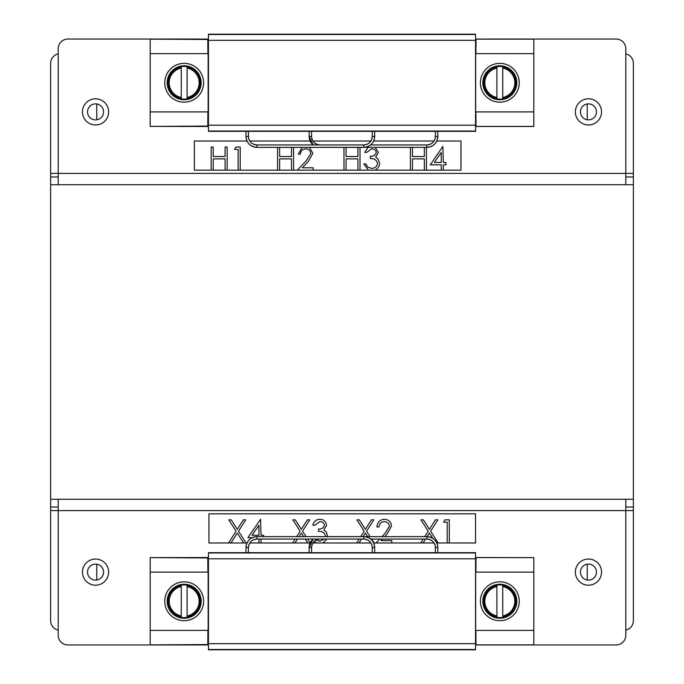 <?xml version="1.0" encoding="UTF-8"?>
<svg xmlns="http://www.w3.org/2000/svg" width="684" height="684" viewBox="0 0 684 684"><rect width="100%" height="100%" fill="white"/><g stroke="black" fill="none" stroke-linecap="round" stroke-linejoin="round"><path stroke-width="1.03" d="M50.625 499.269L50.625 184.731L633.375 184.731L633.375 499.269L50.625 499.269L50.625 507.041L58.2 507.041M95.546 559.033A13.082 13.082 0 0 0 82.465 572.115A13.082 13.082 0 0 0 95.546 585.196A13.082 13.082 0 0 0 108.628 572.115A13.082 13.082 0 0 0 95.546 559.033M588.454 559.033A13.082 13.082 0 0 0 575.372 572.115A13.082 13.082 0 0 0 588.454 585.196A13.082 13.082 0 0 0 601.535 572.115A13.082 13.082 0 0 0 588.454 559.033M198.736 644.961L67.913 644.961A9.713 9.713 0 0 1 58.2 635.248L58.2 499.269M485.264 644.961L616.087 644.961A9.713 9.713 0 0 0 625.8 635.248L625.8 499.269M625.8 507.041L633.375 507.041L633.375 499.269M95.546 564.103A8.011 8.011 0 0 0 87.535 572.115A8.011 8.011 0 0 0 95.546 580.126A8.011 8.011 0 0 0 103.558 572.115A8.011 8.011 0 0 0 95.546 564.103M588.454 564.103A8.011 8.011 0 0 0 580.442 572.115A8.011 8.011 0 0 0 588.454 580.126A8.011 8.011 0 0 0 596.465 572.115A8.011 8.011 0 0 0 588.454 564.103M184.176 620.679A19.426 19.426 0 0 1 164.75 601.253A19.426 19.426 0 0 1 184.176 581.827A19.426 19.426 0 0 1 203.593 601.253A19.426 19.426 0 0 1 184.176 620.679M499.824 581.827A19.426 19.426 0 0 0 480.407 601.253A19.426 19.426 0 0 0 499.824 620.679A19.426 19.426 0 0 0 519.25 601.253A19.426 19.426 0 0 0 499.824 581.827M208.449 649.8L475.551 649.8L475.551 552.672L208.449 552.672L208.449 649.8M475.902 572.115L476.03 557.614L533.819 557.614L533.819 572.115L475.654 572.115L475.654 630.391L533.819 630.391L533.819 644.961L475.551 644.961M533.819 572.115L533.819 630.391M533.819 644.884L476.03 644.884L475.902 630.391M475.551 557.862L476.03 557.614M476.03 644.884L475.551 644.644M475.551 557.546L533.819 557.614M208.449 644.542L150.181 644.884L208.449 644.961M208.449 557.956L150.181 557.614L150.181 644.884M208.449 557.546L150.181 557.614M207.774 644.884L207.902 630.391M150.181 630.391L208.141 630.391L208.141 572.115L150.181 572.115M207.902 572.115L207.774 557.614M588.454 124.967A13.082 13.082 0 0 0 601.535 111.885A13.082 13.082 0 0 0 588.454 98.804A13.082 13.082 0 0 0 575.372 111.885A13.082 13.082 0 0 0 588.454 124.967M95.546 124.967A13.082 13.082 0 0 0 108.628 111.885A13.082 13.082 0 0 0 95.546 98.804A13.082 13.082 0 0 0 82.465 111.885A13.082 13.082 0 0 0 95.546 124.967M484.511 39.074A9.713 9.713 0 0 1 485.264 39.039L616.087 39.039A9.713 9.713 0 0 1 625.8 48.752L625.8 184.731M199.489 39.074A9.713 9.713 0 0 0 198.736 39.039L67.913 39.039A9.713 9.713 0 0 0 58.2 48.752L58.2 184.731M58.2 176.959L50.625 176.959L50.625 184.731M625.8 176.959L633.375 176.959L633.375 184.731M588.454 103.874A8.011 8.011 0 0 0 580.442 111.885A8.011 8.011 0 0 0 588.454 119.897A8.011 8.011 0 0 0 596.465 111.885A8.011 8.011 0 0 0 588.454 103.874M95.546 103.874A8.011 8.011 0 0 0 87.535 111.885A8.011 8.011 0 0 0 95.546 119.897A8.011 8.011 0 0 0 103.558 111.885A8.011 8.011 0 0 0 95.546 103.874M184.176 102.198A19.426 19.426 0 0 1 164.75 82.781A19.426 19.426 0 0 1 184.176 63.355A19.426 19.426 0 0 1 203.593 82.781A19.426 19.426 0 0 1 184.176 102.198M499.824 63.355A19.426 19.426 0 0 0 480.407 82.781A19.426 19.426 0 0 0 499.824 102.198A19.426 19.426 0 0 0 519.25 82.781A19.426 19.426 0 0 0 499.824 63.355M208.449 131.328L475.551 131.328L475.551 34.2L208.449 34.2L208.449 131.328M475.902 53.643L476.03 39.142L533.819 39.142L533.819 53.643L475.654 53.643L475.654 111.911L533.819 111.911L533.819 126.48L475.551 126.48M533.819 53.643L533.819 111.911M533.819 126.412L476.03 126.412L475.902 111.911M475.551 39.381L476.03 39.142M476.03 126.412L475.551 126.172M475.551 39.074L533.819 39.142M208.449 126.07L150.181 126.412L208.449 126.48M208.449 39.484L150.181 39.142L150.181 126.412M208.449 39.074L150.181 39.142M207.774 126.412L207.902 111.911M150.181 111.911L208.141 111.911L208.141 53.643L150.181 53.643M207.902 53.643L207.774 39.142M587.24 580.032L587.24 564.197M96.76 564.197L96.76 580.032M58.2 630.152A9.713 9.713 0 0 1 50.625 620.679L50.625 510.615L633.375 510.615L633.375 507.041M625.8 630.152A9.713 9.713 0 0 0 633.375 620.679L633.375 510.615M50.625 507.041L50.625 510.615M96.76 103.968L96.76 119.803M587.24 119.803L587.24 103.968M625.8 53.848A9.713 9.713 0 0 1 633.375 63.321L633.375 173.385L50.625 173.385L50.625 176.959M58.2 53.848A9.713 9.713 0 0 0 50.625 63.321L50.625 173.385M633.375 176.959L633.375 173.385M499.824 617.609A16.356 16.356 0 0 0 502.74 617.353L502.74 585.547A15.971 15.971 0 0 1 502.74 616.951L502.74 615.968A15.005 15.005 0 0 0 502.74 586.539L502.74 585.153A16.356 16.356 0 0 0 496.917 585.153L496.917 616.951A15.971 15.971 0 0 1 496.917 585.547L496.917 586.539A15.005 15.005 0 0 0 496.917 615.968L496.917 617.353A16.356 16.356 0 0 0 499.824 617.609M499.824 618.25A16.997 16.997 0 0 0 516.822 601.253A16.997 16.997 0 0 0 499.824 584.256A16.997 16.997 0 0 0 482.836 601.253A16.997 16.997 0 0 0 499.824 618.25M184.176 617.609A16.356 16.356 0 0 0 187.083 617.353L187.083 585.547A15.971 15.971 0 0 1 187.083 616.951L187.083 615.968A15.005 15.005 0 0 0 187.083 586.539L187.083 585.153A16.356 16.356 0 0 0 181.26 585.153L181.26 616.951A15.971 15.971 0 0 1 181.26 585.547L181.26 586.539A15.005 15.005 0 0 0 181.26 615.968L181.26 617.353A16.356 16.356 0 0 0 184.176 617.609M184.176 618.25A16.997 16.997 0 0 0 201.164 601.253A16.997 16.997 0 0 0 184.176 584.256A16.997 16.997 0 0 0 167.178 601.253A16.997 16.997 0 0 0 184.176 618.25M499.824 99.137A16.356 16.356 0 0 0 502.74 98.872L502.74 67.075A15.971 15.971 0 0 1 502.74 98.479L502.74 97.496A15.005 15.005 0 0 0 502.74 68.058L502.74 66.681A16.356 16.356 0 0 0 496.917 66.681L496.917 98.479A15.971 15.971 0 0 1 496.917 67.075L496.917 68.058A15.005 15.005 0 0 0 496.917 97.496L496.917 98.872A16.356 16.356 0 0 0 499.824 99.137M499.824 99.77A16.997 16.997 0 0 0 516.822 82.781A16.997 16.997 0 0 0 499.824 65.784A16.997 16.997 0 0 0 482.836 82.781A16.997 16.997 0 0 0 499.824 99.77M184.176 99.137A16.356 16.356 0 0 0 187.083 98.872L187.083 67.075A15.971 15.971 0 0 1 187.083 98.479L187.083 97.496A15.005 15.005 0 0 0 187.083 68.058L187.083 66.681A16.356 16.356 0 0 0 181.26 66.681L181.26 98.479A15.971 15.971 0 0 1 181.26 67.075L181.26 68.058A15.005 15.005 0 0 0 181.26 97.496L181.26 98.872A16.356 16.356 0 0 0 184.176 99.137M184.176 99.77A16.997 16.997 0 0 0 201.164 82.781A16.997 16.997 0 0 0 184.176 65.784A16.997 16.997 0 0 0 167.178 82.781A16.997 16.997 0 0 0 184.176 99.77M373.669 542.976L434.041 542.976M436.802 542.976L475.551 542.976L475.551 513.838L208.936 513.838L208.936 542.976L246.026 542.976L238.477 531.177L245.727 519.849L243.333 519.849L237.28 529.313L231.226 519.849L228.824 519.849L236.083 531.177L228.533 542.976M312.896 542.976L370.908 542.976M249.763 542.976L310.074 542.976L307.569 539.06M243.632 542.976L237.28 533.05L230.927 542.976M252.336 537.641L247.95 537.641L260.578 519.259L260.997 535.264L263.665 535.264L263.665 536.632M260.997 539.06L260.997 542.976M258.92 542.976L258.92 539.06M258.92 525.226L252.028 535.264L258.92 535.264L258.92 525.226M296.634 536.632L300.131 531.177L292.872 519.849L295.266 519.849L301.328 529.313L307.381 519.849L309.775 519.849L302.525 531.177L306.013 536.632M307.672 542.976L305.175 539.06M303.619 536.632L301.328 533.05L299.028 536.632M297.48 539.06L294.975 542.976M292.581 542.976L295.086 539.06M325.627 536.632L325.635 536.307C324.78 532.793 322.412 531.16 318.522 531.417L318.522 529.04C321.625 529.228 323.6 527.962 324.455 525.252C323.942 522.832 322.395 521.627 319.804 521.627L314.965 525.184L312.887 525.184C313.751 521.499 316.051 519.524 319.77 519.259C323.703 519.455 325.952 521.456 326.524 525.261L323.823 530.023L326.336 531.998L327.687 536.632M315.888 539.95L319.753 541.198L324.652 539.06M316.504 542.976L314.187 541.403M327.072 539.06L322.968 542.976M360.682 536.632L364.179 531.177L356.92 519.849L359.314 519.849L365.367 529.313L371.429 519.849L373.823 519.849L366.573 531.177L370.061 536.632M371.617 539.06L374.114 542.976M367.667 536.632L365.367 533.05L363.076 536.632M361.52 539.06L359.023 542.976M356.62 542.976L359.126 539.06M381.988 536.632L385.015 533.409L389.384 526.312C389.025 523.388 387.349 521.824 384.374 521.627C381.116 521.892 379.329 523.67 379.013 526.962L376.935 526.962C377.32 522.268 379.834 519.695 384.476 519.259C388.743 519.575 391.077 521.866 391.462 526.133L386.785 534.426L384.716 536.632M382.442 539.06L380.997 540.608L391.761 540.608L391.761 542.976M376.046 542.976L379.714 539.06M424.73 536.632L428.218 531.177L420.968 519.849L423.362 519.849L429.415 529.313L435.469 519.849L437.871 519.849L430.621 531.177L438.162 542.976M432.844 538.402L429.415 533.05L427.124 536.641M425.568 539.06L423.063 542.976M420.669 542.976L423.174 539.06M447.208 542.976L447.208 522.217L443.651 522.217L445.01 519.849L449.285 519.849L449.285 542.976M247.001 141.024L194.367 141.024L194.367 170.162L460.982 170.162L460.982 141.024L436.802 141.024M434.041 141.024L373.669 141.024M370.908 141.024L312.896 141.024M310.126 141.024L249.763 141.024M211.142 170.162L211.142 147.034L213.22 147.034L213.22 156.525L225.079 156.525L225.079 147.034L227.156 147.034L227.156 170.162M225.079 170.162L225.079 158.893L213.22 158.893L213.22 170.162M238.126 170.162L238.126 149.403L234.569 149.403L235.929 147.034L240.204 147.034L240.204 170.162M279.636 147.368L279.636 156.525L291.504 156.525L291.504 147.368M293.573 147.368L293.573 170.162M291.504 170.162L291.504 158.893L279.636 158.893L279.636 170.162M277.567 170.162L277.567 147.368M297.429 170.162L306.398 160.586L310.775 153.498C310.408 150.574 308.74 149.009 305.757 148.813C302.499 149.078 300.712 150.856 300.396 154.148L298.318 154.148L302.174 147.368M309.519 147.368L312.844 153.319L308.168 161.612L302.379 167.785L313.144 167.785L313.144 170.162M346.061 147.368L346.061 156.525L357.92 156.525L357.92 147.368M359.998 147.368L359.998 170.162M357.92 170.162L357.92 158.893L346.061 158.893L346.061 170.162M343.984 170.162L343.984 147.368M368.36 170.162L363.845 163.938L365.923 163.938L367.736 167.127L371.6 168.384C374.977 168.341 376.935 166.716 377.491 163.493C376.636 159.979 374.259 158.346 370.369 158.594L370.369 156.226C373.481 156.414 375.456 155.148 376.303 152.438C375.79 150.018 374.242 148.813 371.651 148.813L366.812 152.37L364.734 152.37L368.112 147.368M375.225 147.368L378.38 152.447L375.678 157.209L378.184 159.184L379.56 163.288C379.381 166.545 377.799 168.837 374.815 170.162M412.478 147.368L412.478 156.525L424.337 156.525L424.337 147.368M426.414 147.368L426.414 170.162M424.337 170.162L424.337 158.893L412.478 158.893L412.478 170.162M410.4 170.162L410.4 147.368M441.24 170.162L441.24 164.827L430.27 164.827L442.89 146.436L443.317 162.45L445.985 162.45L445.985 164.827L443.317 164.827L443.317 170.162M441.24 152.404L434.349 162.45L441.24 162.45L441.24 152.404M320.044 147.308L426.884 147.368A10.927 10.927 -90 0 0 437.811 136.441L437.811 131.328M435.383 131.328L435.383 136.441C434.879 141.597 432.049 144.435 426.884 144.94A8.499 8.499 -90 0 0 435.383 136.441L437.811 136.441C437.161 143.076 433.519 146.718 426.884 147.368L426.884 144.94L370.625 144.94M309.125 131.328L309.125 136.441A10.927 10.927 -90 0 0 313.178 144.94L309.125 136.441L311.553 136.441A8.499 8.499 -90 0 0 320.044 144.94L363.751 144.94A8.499 8.499 -90 0 0 372.25 136.441L374.678 136.441L374.678 131.328M320.044 536.692L426.884 536.632A10.927 10.927 -90 0 1 437.811 547.559C437.161 540.924 433.519 537.282 426.884 536.632L426.884 539.06L370.625 539.06M313.178 539.06A10.927 10.927 -90 0 0 309.125 547.559L313.178 539.06M372.25 552.672L372.25 547.559A8.499 8.499 -90 0 0 363.751 539.06L320.044 539.06A8.499 8.499 -90 0 0 311.553 547.559L309.125 547.559L309.125 552.672M435.383 552.672L435.383 547.559A8.499 8.499 -90 0 0 426.884 539.06C432.049 539.565 434.879 542.403 435.383 547.559L437.811 547.559L437.811 552.672M248.42 552.672L248.42 547.559C248.925 542.403 251.755 539.565 256.919 539.06L256.919 536.632A10.927 10.927 -90 0 0 245.992 547.559C246.633 540.924 250.276 537.282 256.919 536.632L363.751 536.632A10.927 10.927 -90 0 1 374.678 547.559C374.037 540.924 370.395 537.282 363.751 536.632L363.751 539.06L256.919 539.06A8.499 8.499 -90 0 0 248.42 547.559L245.992 547.559L245.992 552.672M363.751 147.368A10.927 10.927 -90 0 0 374.678 136.441C374.037 143.076 370.395 146.718 363.751 147.368L256.919 147.368A10.927 10.927 -90 0 1 245.992 136.441C246.633 143.076 250.276 146.718 256.919 147.368L256.919 144.94L363.751 144.94L363.751 147.368M248.42 131.328L248.42 136.441A8.499 8.499 -90 0 0 256.919 144.94C251.755 144.435 248.925 141.597 248.42 136.441L245.992 136.441L245.992 131.328M475.551 649.509L208.449 649.509M208.449 643.678L475.551 643.678M475.551 558.794L208.449 558.794M475.551 552.963L208.449 552.963M475.551 131.037L208.449 131.037M208.449 125.206L475.551 125.206M475.551 40.322L208.449 40.322M475.551 34.491L208.449 34.491M311.553 131.328L311.553 136.441C312.049 141.597 314.888 144.435 320.044 144.94L320.044 144.999M311.553 552.672L311.553 547.559C312.049 542.403 314.888 539.565 320.044 539.06L320.044 539.001M363.751 539.06C368.915 539.565 371.745 542.403 372.25 547.559L374.678 547.559L374.678 552.672M372.25 131.328L372.25 136.441C371.745 141.597 368.915 144.435 363.751 144.94"/></g></svg>
